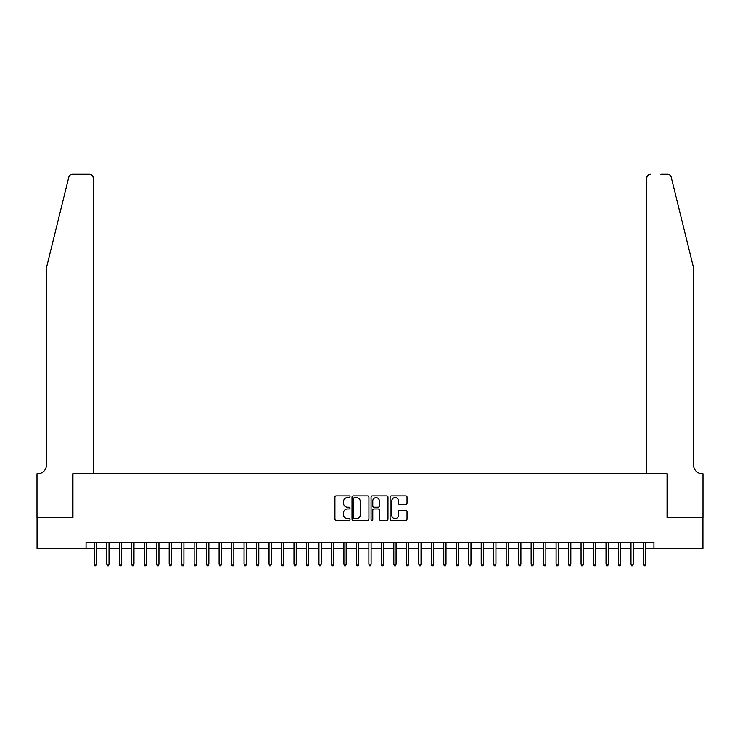 <?xml version="1.0" encoding="UTF-8"?>
<svg xmlns="http://www.w3.org/2000/svg" width="740" height="740" viewBox="0 0 740 740"><rect width="100%" height="100%" fill="white"/><g stroke="black" fill="none" stroke-linecap="round" stroke-linejoin="round"><path stroke-width="1.11" d="M350.029 496.716A0.86 0.86 0 0 0 349.169 495.855L336.154 495.855A1.221 1.221 0 0 0 334.933 497.077L334.933 519.129A1.221 1.221 0 0 0 336.154 520.359L349.169 520.359A0.86 0.86 0 0 0 350.029 519.499A0.86 0.86 0 0 0 349.169 518.638L347.486 518.638A3.922 3.922 0 0 1 343.564 514.716L343.564 512.885A3.922 3.922 0 0 1 347.486 508.963L349.169 508.963A0.86 0.86 0 0 0 350.029 508.102A0.86 0.86 0 0 0 349.169 507.252L347.486 507.252A3.922 3.922 0 0 1 343.564 503.329L343.564 501.489A3.922 3.922 0 0 1 347.486 497.567L349.169 497.567A0.86 0.86 0 0 0 350.029 496.716M405.807 504.495A1.221 1.221 0 0 0 407.028 503.265L407.028 497.077A1.221 1.221 0 0 0 405.807 495.855L391.349 495.855A1.221 1.221 0 0 0 390.119 497.077L390.119 519.129A1.221 1.221 0 0 0 391.349 520.359L405.807 520.359A1.221 1.221 0 0 0 407.028 519.129L407.028 511.654A1.221 1.221 0 0 0 405.807 510.434L399.618 510.434A1.221 1.221 0 0 0 398.388 511.654L398.388 515.364A3.275 3.275 0 0 1 395.114 518.638A3.275 3.275 0 0 1 391.839 515.364L391.839 500.851A3.275 3.275 0 0 1 395.114 497.567A3.275 3.275 0 0 1 398.388 500.851L398.388 503.265A1.221 1.221 0 0 0 399.618 504.495L405.807 504.495M86.053 548.673L37.065 548.673L37.065 517.463L72.946 517.463L72.946 473.785L667.055 473.785L667.055 517.463L702.935 517.463L702.935 548.673L653.947 548.673L653.947 542.429L86.053 542.429L86.053 548.673L94.285 548.673M368.927 497.077A1.221 1.221 0 0 0 367.706 495.855L353.248 495.855A1.221 1.221 0 0 0 352.018 497.077L352.018 519.129A1.221 1.221 0 0 0 353.248 520.359L367.706 520.359A1.221 1.221 0 0 0 368.927 519.129L368.927 497.077M372.294 495.855L386.752 495.855A1.221 1.221 0 0 1 387.982 497.077L387.982 519.129A1.221 1.221 0 0 1 386.752 520.359L380.564 520.359A1.221 1.221 0 0 1 379.343 519.129L379.343 510.184A1.221 1.221 0 0 0 378.112 508.963L374.014 508.963A1.221 1.221 0 0 0 372.784 510.184L372.784 519.499A0.86 0.86 0 0 1 371.933 520.359A0.86 0.86 0 0 1 371.073 519.499L371.073 497.077A1.221 1.221 0 0 1 372.294 495.855M96.533 548.673L106.773 548.673M109.02 548.673L119.251 548.673M121.499 548.673L131.729 548.673M133.977 548.673L144.217 548.673M146.465 548.673L156.695 548.673M158.943 548.673L169.173 548.673M171.421 548.673L181.661 548.673M183.909 548.673L194.139 548.673M196.387 548.673L206.617 548.673M208.865 548.673L219.105 548.673M221.353 548.673L231.583 548.673M233.831 548.673L244.061 548.673M246.309 548.673L256.549 548.673M258.796 548.673L269.027 548.673M271.275 548.673L281.505 548.673M283.753 548.673L293.993 548.673M296.231 548.673L306.471 548.673M308.719 548.673L318.949 548.673M321.197 548.673L331.437 548.673M333.675 548.673L343.915 548.673M346.163 548.673L356.393 548.673M358.641 548.673L368.881 548.673M371.119 548.673L381.359 548.673M383.607 548.673L393.837 548.673M396.085 548.673L406.325 548.673M408.563 548.673L418.803 548.673M421.051 548.673L431.281 548.673M433.529 548.673L443.769 548.673M446.007 548.673L456.247 548.673M458.495 548.673L468.725 548.673M470.973 548.673L481.204 548.673M483.451 548.673L493.691 548.673M495.939 548.673L506.169 548.673M508.417 548.673L518.648 548.673M520.895 548.673L531.135 548.673M533.383 548.673L543.613 548.673M545.861 548.673L556.091 548.673M558.339 548.673L568.579 548.673M570.827 548.673L581.057 548.673M583.305 548.673L593.535 548.673M595.783 548.673L606.023 548.673M608.271 548.673L618.501 548.673M620.749 548.673L630.98 548.673M633.227 548.673L643.467 548.673M645.715 548.673L653.947 548.673M354.599 497.567A0.86 0.86 0 0 0 353.739 498.427L353.739 517.787A0.86 0.86 0 0 0 354.599 518.638L356.375 518.638A3.922 3.922 0 0 0 360.288 514.716L360.288 501.489A3.922 3.922 0 0 0 356.375 497.567L354.599 497.567M379.343 500.906A3.275 3.275 0 0 0 376.068 497.632A3.275 3.275 0 0 0 372.784 500.906L372.784 506.021A1.221 1.221 0 0 0 374.014 507.252L378.112 507.252A1.221 1.221 0 0 0 379.343 506.021L379.343 500.906M94.285 564.148L94.785 565.767L96.034 565.767L96.533 564.148L94.285 564.148L94.285 542.429M96.533 564.148L96.533 542.429M68.811 177.082C69.764 175.029 69.764 175.029 68.811 177.082C69.764 175.029 69.764 175.029 68.811 177.082L46.426 267.843L46.426 465.044A8.741 8.741 0 0 1 37.685 473.785L37 473.785L37 517.463L72.76 517.463L72.76 473.785L93.231 473.785L93.231 177.979A3.746 3.746 0 0 0 89.484 174.233L72.446 174.233A3.746 3.746 0 0 0 68.811 177.082M79.125 174.233L89.484 174.233C91.742 174.474 92.99 175.722 93.231 177.979L93.231 473.785M46.426 465.044A8.741 8.741 0 0 1 37.685 473.785M686.711 240.01L671.189 177.082L693.574 267.843L693.574 465.044A8.741 8.741 0 0 0 702.316 473.785L703 473.785L703 517.463L667.24 517.463L667.24 473.785L646.769 473.785L646.769 177.979L646.769 473.785M660.876 174.233L667.554 174.233A3.746 3.746 0 0 1 671.189 177.082M650.515 174.233A3.746 3.746 0 0 0 646.769 177.979C647.01 175.722 648.259 174.474 650.515 174.233M693.574 465.044A8.741 8.741 0 0 0 702.316 473.785M106.773 564.148L107.272 565.767L108.521 565.767L109.02 564.148L106.773 564.148L106.773 542.429M109.02 564.148L109.02 542.429M119.251 564.148L119.751 565.767L120.999 565.767L121.499 564.148L119.251 564.148L119.251 542.429M121.499 564.148L121.499 542.429M131.729 564.148L132.229 565.767L133.478 565.767L133.977 564.148L131.729 564.148L131.729 542.429M133.977 564.148L133.977 542.429M144.217 564.148L144.716 565.767L145.965 565.767L146.465 564.148L144.217 564.148L144.217 542.429M146.465 564.148L146.465 542.429M156.695 564.148L157.195 565.767L158.443 565.767L158.943 564.148L156.695 564.148L156.695 542.429M158.943 564.148L158.943 542.429M169.173 564.148L169.673 565.767L170.922 565.767L171.421 564.148L169.173 564.148L169.173 542.429M171.421 564.148L171.421 542.429M181.661 564.148L182.16 565.767L183.409 565.767L183.909 564.148L181.661 564.148L181.661 542.429M183.909 564.148L183.909 542.429M194.139 564.148L194.638 565.767L195.887 565.767L196.387 564.148L194.139 564.148L194.139 542.429M196.387 564.148L196.387 542.429M206.617 564.148L207.117 565.767L208.365 565.767L208.865 564.148L206.617 564.148L206.617 542.429M208.865 564.148L208.865 542.429M219.105 564.148L219.604 565.767L220.853 565.767L221.353 564.148L219.105 564.148L219.105 542.429M221.353 564.148L221.353 542.429M231.583 564.148L232.083 565.767L233.331 565.767L233.831 564.148L231.583 564.148L231.583 542.429M233.831 564.148L233.831 542.429M244.061 564.148L244.561 565.767L245.81 565.767L246.309 564.148L244.061 564.148L244.061 542.429M246.309 564.148L246.309 542.429M256.549 564.148L257.048 565.767L258.297 565.767L258.796 564.148L256.549 564.148L256.549 542.429M258.796 564.148L258.796 542.429M269.027 564.148L269.526 565.767L270.775 565.767L271.275 564.148L269.027 564.148L269.027 542.429M271.275 564.148L271.275 542.429M281.505 564.148L282.005 565.767L283.254 565.767L283.753 564.148L281.505 564.148L281.505 542.429M283.753 564.148L283.753 542.429M293.993 564.148L294.492 565.767L295.741 565.767L296.231 564.148L293.993 564.148L293.993 542.429M296.231 564.148L296.231 542.429M306.471 564.148L306.971 565.767L308.219 565.767L308.719 564.148L306.471 564.148L306.471 542.429M308.719 564.148L308.719 542.429M318.949 564.148L319.449 565.767L320.697 565.767L321.197 564.148L318.949 564.148L318.949 542.429M321.197 564.148L321.197 542.429M331.437 564.148L331.936 565.767L333.176 565.767L333.675 564.148L331.437 564.148L331.437 542.429M333.675 564.148L333.675 542.429M343.915 564.148L344.414 565.767L345.663 565.767L346.163 564.148L343.915 564.148L343.915 542.429M346.163 564.148L346.163 542.429M356.393 564.148L356.893 565.767L358.142 565.767L358.641 564.148L356.393 564.148L356.393 542.429M358.641 564.148L358.641 542.429M368.881 564.148L369.38 565.767L370.62 565.767L371.119 564.148L368.881 564.148L368.881 542.429M371.119 564.148L371.119 542.429M381.359 564.148L381.858 565.767L383.107 565.767L383.607 564.148L381.359 564.148L381.359 542.429M383.607 564.148L383.607 542.429M393.837 564.148L394.337 565.767L395.586 565.767L396.085 564.148L393.837 564.148L393.837 542.429M396.085 564.148L396.085 542.429M406.325 564.148L406.824 565.767L408.064 565.767L408.563 564.148L406.325 564.148L406.325 542.429M408.563 564.148L408.563 542.429M418.803 564.148L419.303 565.767L420.551 565.767L421.051 564.148L418.803 564.148L418.803 542.429M421.051 564.148L421.051 542.429M431.281 564.148L431.781 565.767L433.029 565.767L433.529 564.148L431.281 564.148L431.281 542.429M433.529 564.148L433.529 542.429M443.769 564.148L444.259 565.767L445.508 565.767L446.007 564.148L443.769 564.148L443.769 542.429M446.007 564.148L446.007 542.429M456.247 564.148L456.746 565.767L457.995 565.767L458.495 564.148L456.247 564.148L456.247 542.429M458.495 564.148L458.495 542.429M468.725 564.148L469.225 565.767L470.474 565.767L470.973 564.148L468.725 564.148L468.725 542.429M470.973 564.148L470.973 542.429M481.204 564.148L481.703 565.767L482.952 565.767L483.451 564.148L481.204 564.148L481.204 542.429M483.451 564.148L483.451 542.429M493.691 564.148L494.191 565.767L495.439 565.767L495.939 564.148L493.691 564.148L493.691 542.429M495.939 564.148L495.939 542.429M506.169 564.148L506.669 565.767L507.918 565.767L508.417 564.148L506.169 564.148L506.169 542.429M508.417 564.148L508.417 542.429M518.648 564.148L519.147 565.767L520.396 565.767L520.895 564.148L518.648 564.148L518.648 542.429M520.895 564.148L520.895 542.429M531.135 564.148L531.635 565.767L532.883 565.767L533.383 564.148L531.135 564.148L531.135 542.429M533.383 564.148L533.383 542.429M543.613 564.148L544.113 565.767L545.362 565.767L545.861 564.148L543.613 564.148L543.613 542.429M545.861 564.148L545.861 542.429M556.091 564.148L556.591 565.767L557.84 565.767L558.339 564.148L556.091 564.148L556.091 542.429M558.339 564.148L558.339 542.429M568.579 564.148L569.079 565.767L570.327 565.767L570.827 564.148L568.579 564.148L568.579 542.429M570.827 564.148L570.827 542.429M581.057 564.148L581.557 565.767L582.805 565.767L583.305 564.148L581.057 564.148L581.057 542.429M583.305 564.148L583.305 542.429M593.535 564.148L594.035 565.767L595.284 565.767L595.783 564.148L593.535 564.148L593.535 542.429M595.783 564.148L595.783 542.429M606.023 564.148L606.523 565.767L607.771 565.767L608.271 564.148L606.023 564.148L606.023 542.429M608.271 564.148L608.271 542.429M618.501 564.148L619.001 565.767L620.25 565.767L620.749 564.148L618.501 564.148L618.501 542.429M620.749 564.148L620.749 542.429M630.98 564.148L631.479 565.767L632.728 565.767L633.227 564.148L630.98 564.148L630.98 542.429M633.227 564.148L633.227 542.429M643.467 564.148L643.966 565.767L645.215 565.767L645.715 564.148L643.467 564.148L643.467 542.429M645.715 564.148L645.715 542.429"/></g></svg>
